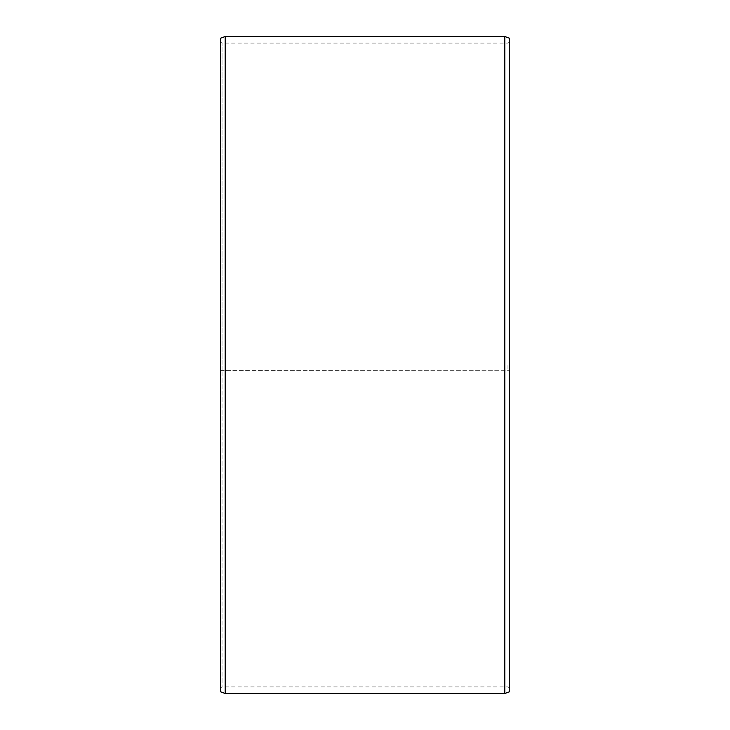 <?xml version="1.0" encoding="UTF-8"?>
<svg xmlns="http://www.w3.org/2000/svg" width="730" height="730" viewBox="0 0 730 730"><rect width="100%" height="100%" fill="white"/><g stroke="black" fill="none" stroke-linecap="round" stroke-linejoin="round"><path stroke-width="0.55" stroke-dasharray="3.65 2.74" d="M222.039 365L509.54 365L222.039 365L222.039 43.07L222.039 686.93L222.039 370.621L220.46 370.63L509.54 370.703L222.039 370.621M507.961 365L507.961 370.621M509.54 38.225L509.54 370.63M504.813 365L504.813 36.5M225.187 365L225.187 36.5M509.54 687.842L507.961 686.93L222.039 686.93L220.46 687.842L220.46 38.225M220.46 687.842L220.46 370.63M220.46 691.775L220.46 370.703M225.187 693.5L225.187 370.73M504.813 693.5L504.813 370.73M509.54 691.775L509.54 370.703M509.54 42.157L507.961 43.07L222.039 43.07L220.46 42.157"/><path stroke-width="1.09" d="M509.54 38.225L509.54 691.775L504.813 693.5L504.813 36.5L509.54 38.225M225.187 693.5L220.46 691.775L220.46 38.225L225.187 36.5L225.187 693.5L504.813 693.5M225.187 36.5L504.813 36.5"/></g></svg>
